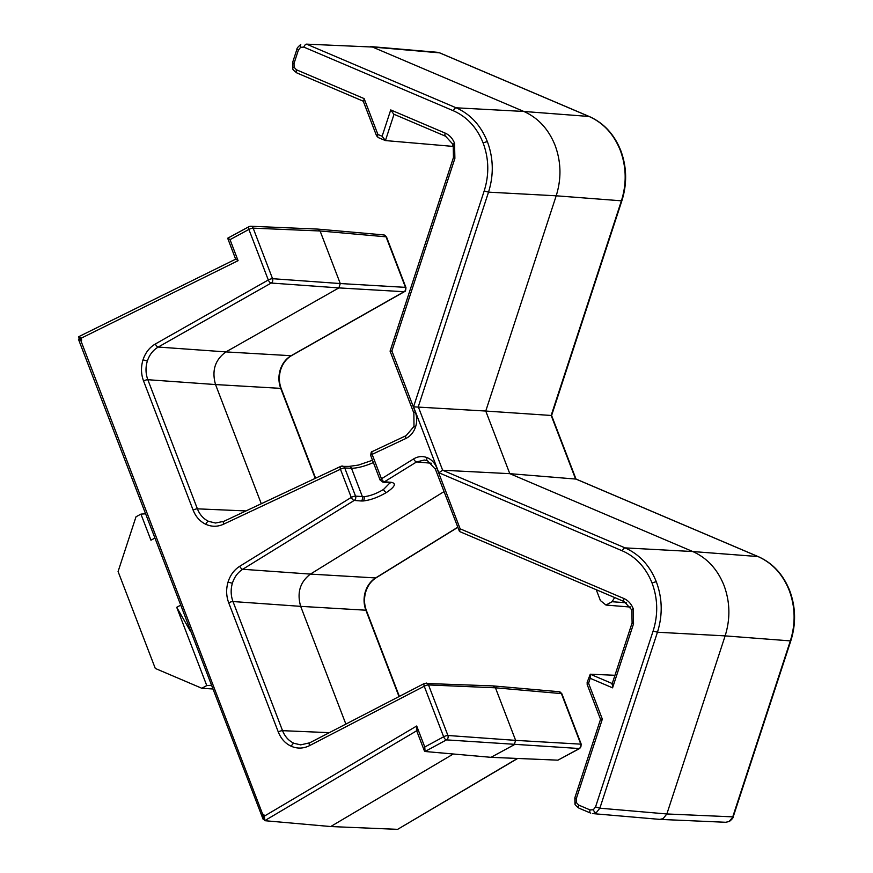 <?xml version="1.0" encoding="UTF-8"?>
<svg xmlns="http://www.w3.org/2000/svg" width="873" height="873" viewBox="0 0 873 873"><rect width="100%" height="100%" fill="white"/><g stroke="black" fill="none" stroke-linecap="round" stroke-linejoin="round"><path stroke-width="1.31" d="M390.111 482.747L383.509 489.458C376.503 493.649 369.999 496.06 363.976 496.693L355.551 496.126L344.737 467.961A3.296 2.826 -87.1 0 0 342.325 466.062L342.325 466.062A3.296 2.826 -87.1 0 0 341.136 466.302A3.296 1.539 -115.2 0 0 340.754 466.378L223.903 521.312L215.489 523.025L208.603 521.356C203.474 518.878 199.742 514.71 197.396 508.839L147.832 379.711C145.584 373.6 145.42 367.369 147.351 361.029C149.447 354.744 153.081 350.095 158.242 347.05L271.176 283.048A3.296 1.484 -119.5 0 1 268.295 279.982L248.892 229.435L230.025 239.66L227.995 238.187M517.46 758.441L397.619 829.35L330.692 826.545L264.715 820.685L264.421 816.091L416.705 725.998L424.78 747.015L443.648 736.779L424.245 686.233L309.544 745.629C303.52 748.641 297.464 748.87 291.386 746.317C285.373 743.578 281.008 738.787 278.28 731.956L228.715 602.828A3.296 0.808 -21 0 1 232.982 601.541C230.788 595.582 230.581 589.493 232.371 583.273C234.324 577.108 237.772 572.437 242.727 569.272L354.231 500.436A3.296 1.462 -121.7 0 1 351.262 497.414L340.448 469.248A3.296 0.808 159 0 1 344.737 467.961L351.503 468.299C357.428 468.179 364.663 466.302 373.218 462.646L373.393 462.57M431.404 463.236L416.617 461.915A3.296 1.462 -121.7 0 1 413.649 458.903L381.479 478.764A3.296 1.462 58.3 0 0 384.447 481.776A3.296 2.815 94.6 0 1 382.92 482.158L390.646 482.867L390.024 482.082M413.649 458.903C417.971 456.328 422.412 455.892 426.984 457.583C431.491 459.438 434.765 462.897 436.784 467.95L460.147 528.82L623.824 598.485C628.134 600.395 631.255 603.8 633.209 608.677L633.536 623.791L612.573 687.837L590.203 678.31L590.268 674.207L587.147 682.359L588.577 683.275L602.337 719.123L576.267 798.762L576.355 802.538L578.701 805.092L590.072 809.926L593.302 809.751L595.539 806.958L653.124 630.993C658.22 614.767 657.871 598.813 652.098 583.153C645.933 567.701 636.024 556.941 622.373 550.874L438.846 472.751L413.54 406.818L484.199 190.914L488.52 192.147C493.856 175.058 493.496 158.275 487.418 141.786C480.925 125.537 470.503 114.21 456.143 107.805L523.833 111.46L372.465 47.033L306.565 44.141A3.296 1.637 -66.9 0 0 303.859 47.12L300.628 47.295L298.391 50.088L294.015 63.467L294.092 67.243L296.449 69.785L364.139 98.605L363.725 101.344M413.54 406.818L485.759 411.041L556.199 195.803C561.535 178.714 561.175 161.931 555.119 145.442C548.615 129.204 538.183 117.877 523.833 111.46L589.035 116.469C603.407 122.864 613.839 134.202 620.332 150.451C626.399 166.929 626.759 183.723 621.412 200.812L621.892 200.714C627.207 183.745 626.847 167.059 620.812 150.669A3.296 0.808 -21 0 0 620.332 150.451M653.124 630.993L657.445 632.227C662.793 615.138 662.421 598.354 656.354 581.865C649.861 565.617 639.429 554.29 625.068 547.884L692.758 551.54L509.799 473.668L485.759 411.041L551.594 415.493L575.994 479.037M593.302 809.751A3.296 1.506 61.5 0 0 596.128 812.85L592.614 813.592L659.868 819.387L663.142 818.612L666.852 813.963L725.136 635.882C730.461 618.793 730.101 602.01 724.044 585.532C717.541 569.294 707.108 557.956 692.758 551.54L757.96 556.548C772.332 562.954 782.765 574.281 789.257 590.53C795.336 607.019 795.696 623.802 790.338 640.891L790.829 640.793C796.143 623.824 795.783 607.139 789.738 590.748A3.296 0.808 -21 0 0 789.257 590.53M596.248 589.712L600.406 600.559L605.971 605.054L628.909 606.942A8.239 7.049 -86.3 0 0 629.106 606.953A8.239 7.049 -86.3 0 0 630.284 606.899M263.646 818.939L263.111 819.234L263.777 819.278M154.794 538.128L150.953 540.201L140.935 514.11L145.464 513.826M180.547 605.218L176.717 607.302L206.759 685.578L201.827 688.262L155.296 668.445L118.084 571.531L136.002 516.783L140.935 514.11M176.717 607.302L190.751 631.79M79.301 338.702L78.45 339.248L263.111 819.234L262.849 814.738L80.829 340.579L78.81 339.106M201.827 688.262L212.696 688.972M211.288 685.294L206.759 685.578M263.973 818.754L263.722 814.269L262.849 814.738M80.829 340.579L81.713 340.11L79.672 338.637M235.645 259.172L78.635 336.727L79.367 338.669M416.683 730.777L264.715 820.685L263.362 818.187M330.692 826.545L453.316 753.999M230.025 239.66L238.089 260.678L81.003 338.288L78.93 336.705M300.694 744.865L294.103 743.338C288.81 740.915 284.958 736.692 282.546 730.668L232.982 601.541L300.672 606.353L345.872 724.099M557.923 760.165L579.377 748.532A3.296 1.506 -118.5 0 0 579.781 748.456L557.923 760.165L490.997 757.327L514.197 744.745L515.627 740.369L447.914 735.492A3.296 2.794 94.1 0 1 446.485 739.878A3.296 1.506 -118.5 0 1 443.648 736.779A3.296 0.808 -21 0 1 447.914 735.492L428.512 684.945A3.296 0.808 159 0 0 424.245 686.233A3.296 1.517 -117.4 0 1 424.431 683.417L309.729 742.814L300.65 744.865M424.78 747.015L425.031 751.5L424.409 750.933L416.377 730.014M416.705 725.998L417.01 730.592M238.089 260.678L236.016 259.095M235.677 259.248L227.678 238.22L249.023 226.653A3.296 1.506 -118.5 0 0 248.892 229.435A3.296 0.808 159 0 1 253.159 228.148A3.296 2.815 92.4 0 0 250.737 226.249L249.023 226.653M155.361 343.984A3.296 1.484 60.5 0 0 158.242 347.05L225.943 351.906L338.888 287.904L271.176 283.048A3.296 2.794 -85.9 0 0 272.562 278.694A3.296 0.808 -21 0 0 268.295 279.982L155.361 343.984C149.501 347.421 145.387 352.692 143.019 359.818C140.826 367.02 141 374.081 143.565 380.999L193.129 510.127C195.781 516.794 200.015 521.519 205.842 524.313C211.735 526.932 217.65 526.888 223.608 524.182L340.448 469.248A3.296 1.539 -115.2 0 1 340.754 466.378L349.091 466.4A3.296 2.826 92.9 0 1 351.503 468.299L362.404 496.682A3.296 2.815 -85.4 0 1 361.084 500.982L354.231 500.436A3.296 2.815 -85.4 0 0 355.551 496.126A3.296 0.808 -21 0 0 351.262 497.414L239.759 566.261C234.139 569.84 230.232 575.121 228.028 582.116L232.371 583.273M457.692 527.27L375.619 577.937C370.676 581.102 367.227 585.761 365.274 591.927C363.484 598.158 363.681 604.247 365.874 610.205A3.296 0.808 -21 0 1 366.354 610.413C364.139 604.389 363.932 598.201 365.754 591.839L365.274 591.927M397.619 829.35L517.711 758.451M404.494 291.626L404.494 291.626A3.296 1.484 -119.5 0 1 404.068 291.713A3.296 2.837 -86.7 0 0 405.465 287.359A3.296 0.808 -21 0 1 405.945 287.577C405.77 290.458 405.279 291.811 404.494 291.626L291.56 355.617C286.519 358.552 282.907 363.212 280.735 369.595L280.255 369.694C278.323 376.034 278.487 382.265 280.724 388.365A3.296 0.808 -21 0 1 281.204 388.583C278.934 382.407 278.771 376.077 280.735 369.595M383.749 234.924L317.783 229.097L320.096 230.985L386.052 236.812A3.296 2.826 -85 0 0 383.749 234.924L386.543 237.019A3.296 0.808 159 0 0 386.052 236.812L405.465 287.359L340.274 283.55L320.096 230.985L253.159 228.148L272.562 278.694L340.274 283.55L338.888 287.904L404.068 291.713L291.135 355.715C285.984 358.748 282.35 363.408 280.255 369.694M490.997 757.327L425.031 751.5L446.485 739.878L579.377 748.532A3.296 2.837 -86.7 0 0 580.807 744.156A3.296 0.808 -21 0 1 581.287 744.374L561.885 693.817A3.296 0.808 159 0 0 561.404 693.609A3.296 2.826 -85 0 0 559.102 691.722L493.038 685.905L424.431 683.417M493.147 685.916L495.449 687.804L561.404 693.609L580.807 744.156L515.627 740.369L495.449 687.804L428.512 684.945A3.296 2.815 -87.6 0 0 426.089 683.046M249.438 226.565A3.296 2.815 92.4 0 1 250.737 226.249L317.783 229.097M261.289 503.743L215.533 384.556L147.832 379.711A3.296 0.808 -21 0 0 143.565 380.999M239.759 566.261A3.296 1.462 -121.7 0 0 242.727 569.272L310.417 574.096L444.008 491.619M457.736 527.401L376.056 577.839A3.296 1.462 58.3 0 1 375.619 577.937L310.417 574.096C300.028 582.062 296.787 592.811 300.672 606.353L365.874 610.205L399.026 696.567M291.56 355.617A3.296 1.484 60.5 0 1 291.135 355.715L225.943 351.906C215.074 359.72 211.604 370.61 215.533 384.556L280.724 388.365L315.262 478.36M372.793 451.417A3.296 1.539 64.8 0 0 372.411 451.483L372.411 451.483A3.296 1.539 64.8 0 0 372.116 454.364L405.814 438.508A3.296 1.539 -115.2 0 1 406.12 435.638L372.411 451.483C371.494 451.09 370.938 452.476 370.741 455.651A3.296 0.808 -21 0 1 372.116 454.364L381.479 478.764A3.296 0.808 -21 0 0 380.104 480.052L382.92 482.158M484.199 190.914C489.284 174.676 488.945 158.733 483.162 143.074C477.007 127.622 467.099 116.862 453.436 110.795L303.859 47.12M364.139 98.605L377.9 134.453L382.123 136.253L390.733 109.922L445.175 133.1C449.486 135.009 452.618 138.414 454.56 143.292L454.888 158.406L391.879 350.946L390.515 351.219M454.888 158.406L453.458 157.489L390.078 351.142L413.867 413.115L413.998 426.428L415.395 427.41C413.475 432.604 410.277 436.304 405.814 438.508M390.733 109.922L393.745 114.167L445.59 136.243A3.296 1.637 113.1 0 0 445.852 136.308M382.123 136.253L385.43 140.575L452.421 146.348L453.087 144.318M363.179 100.984L376.525 135.741A3.296 0.808 -21 0 1 377.9 134.453A3.296 1.637 113.1 0 0 378.315 137.596L385.43 140.575L394.029 114.298M376.525 135.741L378.315 137.596A3.296 1.637 113.1 0 0 378.576 137.661M438.846 472.751L442.644 470.231L509.799 473.668L575.962 479.081M602.337 719.123L600.973 719.396M590.203 678.31L588.577 683.275A3.296 0.808 159 0 0 587.202 684.574L600.537 719.33M612.573 687.837L612.639 683.723M460.147 528.82L459.493 531.504L624.239 601.628A3.296 1.637 113.1 0 0 624.501 601.693M436.784 467.95A3.296 0.808 -21 0 0 435.409 469.238L459.493 531.504M614.657 597.547L612.06 601.726L626.334 602.774M605.971 605.054L612.06 601.726M614.952 675.287L590.268 674.207L612.246 683.559M452.421 146.348L453.774 146.402M427.301 460.66L424.354 460.027L416.617 461.915L384.447 481.776L391.3 482.333A3.296 2.815 94.6 0 1 389.773 482.704M659.868 819.387L725.769 822.279L729.042 821.504L733.233 816.757C733.44 817.554 732.174 819.103 729.446 821.428A3.296 1.506 61.5 0 1 729.042 821.504M228.715 602.828C226.216 596.084 225.987 589.177 228.028 582.116M81.003 338.288L81.713 340.11M263.722 814.269L264.421 816.091M278.28 731.956A3.296 0.808 -21 0 1 282.546 730.668L329.328 732.665M291.386 746.317A3.296 1.626 -66.4 0 1 294.103 743.338M309.544 745.629A3.296 1.517 -117.4 0 1 309.729 742.814M143.019 359.818L147.351 361.029M193.129 510.127A3.296 0.808 -21 0 1 197.396 508.839L245.979 510.934M205.842 524.313A3.296 1.626 -65.2 0 1 208.603 521.356M223.608 524.182A3.296 1.539 -115.2 0 1 223.903 521.312M391.3 482.333C396.571 483.402 394.956 486.785 386.477 492.481C378.042 497.392 370.207 500.229 362.972 500.993L361.084 500.982M372.957 461.424A3.296 1.539 64.8 0 0 373.218 462.646M383.509 489.458A3.296 1.462 58.3 0 0 386.477 492.481M362.972 500.993A3.296 2.532 -93.2 0 0 363.976 496.693M391.879 350.946L415.242 411.816C417.13 416.945 417.185 422.139 415.395 427.41M427.715 460.813A3.296 1.648 -68.7 0 1 427.486 460.758A3.296 1.648 -68.7 0 1 426.984 457.583M415.242 411.816A3.296 0.808 159 0 0 413.867 413.115M454.56 143.292A3.296 0.808 159 0 0 453.196 144.591L453.458 157.489M445.175 133.1A3.296 1.637 113.1 0 0 445.59 136.243L453.196 144.591M296.449 69.785A3.296 1.637 113.1 0 0 296.853 72.928A3.296 1.637 113.1 0 0 297.115 72.994M294.092 67.243A3.296 0.808 159 0 0 292.728 68.531C292.455 69.229 293.83 70.702 296.853 72.928L363.266 101.203M294.015 63.467L292.586 62.55L292.728 68.531M298.391 50.088L296.962 49.172L292.586 62.55M300.628 47.295A3.296 1.506 -118.5 0 1 300.759 44.512C298.02 46.826 296.765 48.386 296.962 49.172M453.436 110.795A3.296 1.637 -66.9 0 1 456.143 107.805L306.565 44.141L372.465 47.033L439.719 52.86A3.296 1.637 -66.9 0 1 439.948 53.002M483.162 143.074A3.296 0.808 -21 0 1 487.418 141.786M622.373 550.874A3.296 1.637 -66.9 0 1 625.068 547.884L442.644 470.231L418.276 406.763L488.52 192.147L556.199 195.803L621.412 200.812L551.169 415.428L575.536 478.895L757.96 556.548A3.296 1.637 -66.9 0 1 758.222 556.614C772.747 563.085 783.245 574.467 789.738 590.748M652.098 583.153A3.296 0.808 -21 0 1 656.354 581.865M595.539 806.958L599.86 808.191L657.445 632.227L725.136 635.882L790.338 640.891L732.753 816.855L666.852 813.963L599.86 808.191L596.128 812.85M590.072 809.926A3.296 1.637 113.1 0 0 590.486 813.069A3.296 1.637 113.1 0 0 590.748 813.134L579.115 808.234A3.296 1.637 113.1 0 0 579.377 808.289M578.701 805.092A3.296 1.637 113.1 0 0 579.115 808.234C576.082 805.997 574.707 804.524 574.98 803.826A3.296 0.808 159 0 1 576.355 802.538M576.267 798.762L574.838 797.846L574.98 803.826M633.536 623.791L632.107 622.875L612.028 684.236M633.209 608.677A3.296 0.808 159 0 0 631.834 609.976L632.107 622.875M623.824 598.485A3.296 1.637 113.1 0 0 624.239 601.628L631.834 609.976M589.297 116.524A3.296 1.637 -66.9 0 0 589.035 116.469L439.457 52.795A3.296 1.637 -66.9 0 1 439.719 52.86L589.297 116.524C603.81 123.006 614.319 134.387 620.812 150.669M630.361 607.019L629.106 606.953M376.056 577.839C371.211 580.905 367.773 585.565 365.754 591.839M366.354 610.413L399.365 696.403M386.543 237.019L405.945 287.577M281.204 388.583L315.6 478.197M561.885 693.817L559.102 691.722M579.781 748.456L581.287 744.374M349.091 466.4L358.399 465.08L372.498 460.246M406.12 435.638L413.998 426.428M424.376 460.027L427.486 460.758L435.409 469.238M600.537 719.319L574.838 797.846M370.741 455.651L380.104 480.052M621.892 200.714L551.605 415.504M575.776 478.95L758.222 556.614M790.829 640.793L733.233 816.757M725.779 822.279L729.446 821.428M587.202 684.574L587.147 682.359M437.591 52.325L370.589 46.564"/></g></svg>
